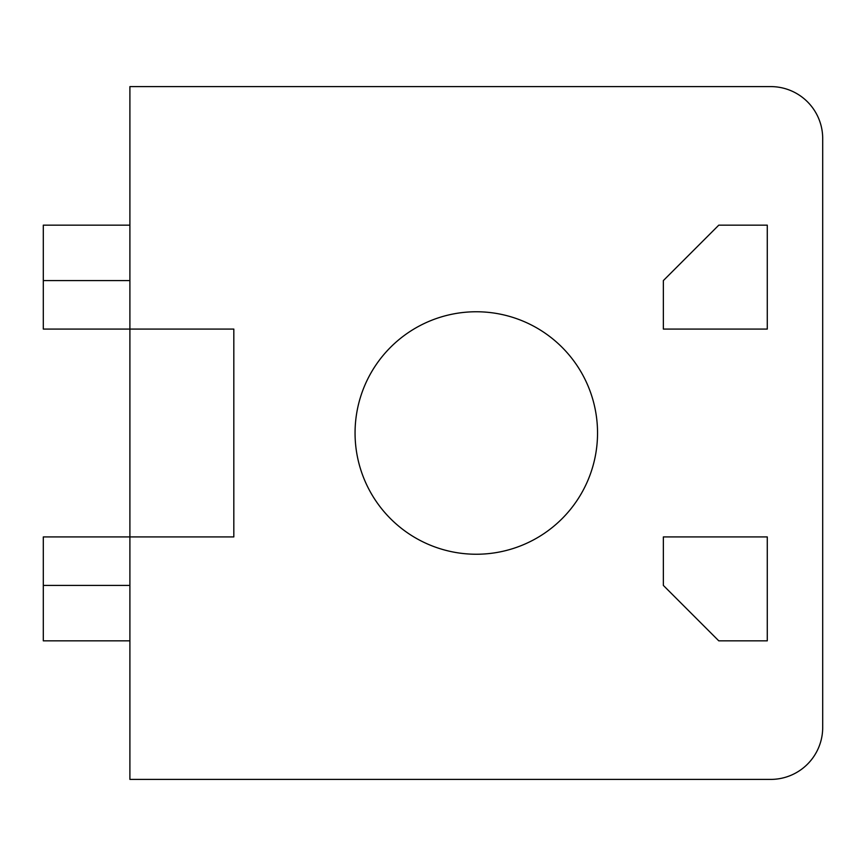 <?xml version="1.0" encoding="UTF-8"?>
<svg xmlns="http://www.w3.org/2000/svg" width="866" height="866" viewBox="0 0 866 866"><rect width="100%" height="100%" fill="white"/><g stroke="black" fill="none" stroke-linecap="round" stroke-linejoin="round"><path stroke-width="1.3" d="M355.06 433A121.24 121.24 0 0 0 476.3 554.24A121.24 121.24 0 0 0 597.54 433A121.24 121.24 0 0 0 476.3 311.76A121.24 121.24 0 0 0 355.06 433M129.9 225.16L43.3 225.16L43.3 329.08L129.9 329.08L129.9 86.6L770.74 86.6A51.96 51.96 0 0 1 822.7 138.56L822.7 727.44A51.96 51.96 0 0 1 770.74 779.4L129.9 779.4L129.9 536.92L233.82 536.92L233.82 329.08L129.9 329.08L129.9 536.92L43.3 536.92L43.3 640.84L129.9 640.84M129.9 585.416L43.3 585.416M43.3 280.584L129.9 280.584M767.276 640.84L718.78 640.84L663.356 585.416L663.356 536.92L767.276 536.92L767.276 640.84M663.356 329.08L663.356 280.584L718.78 225.16L767.276 225.16L767.276 329.08L663.356 329.08"/></g></svg>
